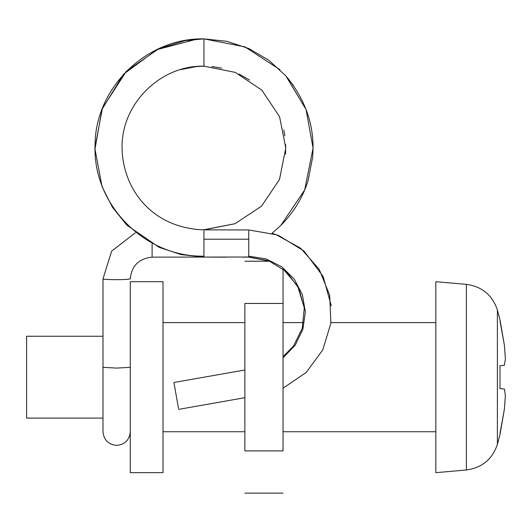 <?xml version="1.0" encoding="UTF-8"?>
<svg xmlns="http://www.w3.org/2000/svg" width="532" height="532" viewBox="0 0 532 532"><rect width="100%" height="100%" fill="white"/><g stroke="black" fill="none" stroke-linecap="round" stroke-linejoin="round"><path stroke-width="0.8" d="M102.989 418.099L26.6 418.099L26.6 336.251L102.989 336.251M130.274 383.007L130.274 281.687L163.011 281.687L163.011 472.662L130.274 472.662L130.274 383.007M499.994 321.042L504.363 345.009L505.4 358.841L504.363 345.009L499.994 319.885L497.4 309.99L497.4 444.366L499.994 434.471L504.369 409.314L499.994 433.314M504.369 389.045L505.4 395.482L504.369 389.045L499.994 388.606L499.994 365.717L504.369 365.278L505.4 358.841L504.369 365.278L499.994 365.717L499.994 388.633M505.4 395.482L504.369 409.314L505.4 395.482M466.378 284.361L466.378 469.989L435.834 472.662L435.834 281.687L466.378 284.361C481.999 286.535 492.333 295.08 497.4 309.99M283.057 303.459L283.057 450.89C283.057 506.624 283.057 506.624 283.057 450.89L244.86 450.89C244.86 506.624 244.86 506.624 244.86 450.89L244.86 303.459C244.86 247.726 244.86 247.726 244.86 303.459L283.057 303.459L283.057 268.84M279.938 69.692L244.939 46.869L203.936 38.876L184.325 40.698M293.691 85.925L288.058 78.49M205.818 257.116L203.936 257.136L203.936 256.158C145.209 257.402 93.718 205.226 95.055 147.517C93.718 89.802 145.209 37.626 203.936 38.876L203.936 66.154C159.972 65.21 121.382 104.239 122.061 147.43C122.466 188.674 151.653 228.175 203.936 229.864L235.104 223.686L261.578 206.11L235.104 223.686L203.357 229.851M285.551 154.18L285.717 144.724M284.893 135.953L283.789 130.041M249.555 80.046L239.094 74.094M221.585 68.083L211.776 66.533M192.976 39.441L203.936 38.876L226.918 41.323L248.863 48.552L268.8 60.242L285.824 75.87L306.026 109.452L313.069 148.002L304.676 189.971L280.79 225.482L271.972 233.329M195.703 66.586L203.936 66.154L235.257 72.385L261.81 90.127L279.553 116.681L285.784 148.002L279.486 179.477L261.578 206.11M203.936 256.158L203.936 230.828M130.353 277.052L130.274 278.901C131.55 265.854 138.825 258.599 152.099 257.136L248.75 257.023L248.75 239.201L203.936 239.201M248.75 239.201L248.75 230.828M283.057 357.823L295.22 345.182L302.868 329.375L305.381 311.998L302.389 294.701L294.269 279.127L281.78 266.798L266.1 258.918L248.75 256.158M244.86 369.993L173.924 382.495L178.493 408.39M130.274 367.333L116.634 368.091L102.989 367.333L102.989 431.771C103.833 440.024 108.375 444.572 116.634 445.41C124.887 444.572 129.436 440.024 130.274 431.771L130.274 431.765M130.274 278.901L126.33 279.44C118.343 279.945 102.536 279.539 102.989 278.901L111.627 251.124L135.374 232.783L111.66 251.071L102.989 278.901L102.989 367.333M152.099 257.136L152.099 243.856M466.378 469.989C481.999 467.814 492.333 459.276 497.4 444.366M163.011 322.611L244.86 322.611M283.057 322.611L303.592 322.611M330.964 322.611L435.834 322.611M163.011 431.738L244.86 431.738M283.057 431.738L435.834 431.738M269.857 261.225L244.86 261.225M283.057 493.124L244.86 493.124M242.805 257.116L248.75 257.122L269.777 261.225M283.057 268.866L297.701 286.203L304.297 307.922M331.296 305.84L323.123 276.44L304.031 251.071L279.054 235.716L272.025 233.282M226.293 257.162L209.901 257.116M180.567 69.626L197.026 66.46M196.973 39.102L156.867 49.649L123.597 74.154L102.044 109.246L94.856 149.711M280.79 225.482L280.79 225.482C293.784 212.361 302.908 197.325 308.154 180.375L312.703 156.874L313.069 148.002C313.182 121.855 304.098 97.808 285.824 75.87M203.936 257.122L181.046 254.595L159.221 247.367L126.909 225.209L112.432 207.247L102.051 186.685L94.836 148.262L102.443 108.202L126.456 71.155L158.649 48.818L185.608 40.465M203.936 229.864L248.75 229.957L276.308 234.732L300.753 248.311L319.2 269.325L329.687 295.253L330.891 323.19L322.751 349.956L306.186 372.473L283.057 388.214M283.057 356.679L293.478 346.053L302.236 328.364L304.297 307.922L298.718 288.145L286.422 271.679L268.953 260.866L248.75 257.029M244.86 397.697L178.666 409.367"/></g></svg>
